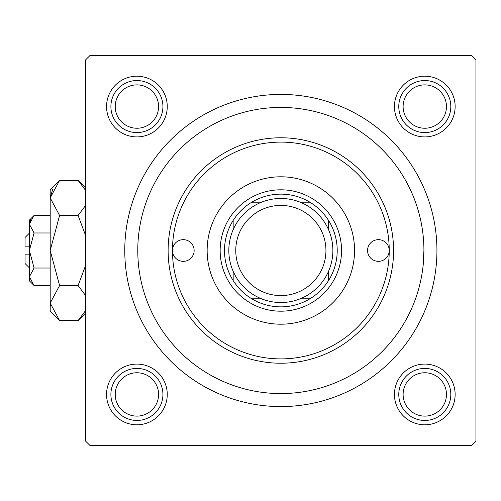 <?xml version="1.0" encoding="UTF-8"?>
<svg xmlns="http://www.w3.org/2000/svg" width="501" height="501" viewBox="0 0 501 501"><rect width="100%" height="100%" fill="white"/><g stroke="black" fill="none" stroke-linecap="round" stroke-linejoin="round"><path stroke-width="0.75" d="M394.444 106.556A30.348 30.348 0 0 1 424.792 76.208A30.348 30.348 0 0 1 455.14 106.556A30.348 30.348 0 0 1 424.792 136.911A30.348 30.348 0 0 1 394.444 106.556M394.444 394.444A30.348 30.348 0 0 1 424.792 364.089A30.348 30.348 0 0 1 455.14 394.444A30.348 30.348 0 0 1 424.792 424.792A30.348 30.348 0 0 1 394.444 394.444M106.556 394.444A30.348 30.348 0 0 1 136.911 364.089A30.348 30.348 0 0 1 167.259 394.444A30.348 30.348 0 0 1 136.911 424.792A30.348 30.348 0 0 1 106.556 394.444M106.556 106.556A30.348 30.348 0 0 1 136.911 76.208A30.348 30.348 0 0 1 167.259 106.556A30.348 30.348 0 0 1 136.911 136.911A30.348 30.348 0 0 1 106.556 106.556M124.768 250.5A156.08 156.08 0 0 1 280.848 94.42A156.08 156.08 0 0 1 436.928 250.5A156.08 156.08 0 0 1 280.848 406.58A156.08 156.08 0 0 1 124.768 250.5M471.616 55.398L90.086 55.398L85.746 59.732L85.746 441.268L90.086 445.602L471.616 445.602L475.95 441.268L475.95 59.732L471.616 55.398M422.969 266.964L423.921 250.5A143.073 143.073 0 0 0 280.848 107.427A143.073 143.073 0 0 0 137.775 250.5A143.073 143.073 0 0 0 280.848 393.573A143.073 143.073 0 0 0 423.921 250.5M389.239 250.5A10.84 10.84 0 0 0 378.399 239.66A10.84 10.84 0 0 0 367.559 250.5A10.84 10.84 0 0 0 378.399 261.34A10.84 10.84 0 0 0 389.239 250.5A108.391 108.391 0 0 0 280.848 142.109A108.391 108.391 0 0 0 172.457 250.5A108.391 108.391 0 0 0 280.848 358.891A108.391 108.391 0 0 0 389.239 250.5M194.137 250.5A10.84 10.84 0 0 0 183.297 239.66A10.84 10.84 0 0 0 172.457 250.5A10.84 10.84 0 0 0 183.297 261.34A10.84 10.84 0 0 0 194.137 250.5M354.551 250.5A73.703 73.703 0 0 0 280.848 176.797A73.703 73.703 0 0 0 207.145 250.5A73.703 73.703 0 0 0 280.848 324.203A73.703 73.703 0 0 0 354.551 250.5M393.573 250.5A112.725 112.725 0 0 1 280.848 363.225A112.725 112.725 0 0 1 168.123 250.5A112.725 112.725 0 0 1 280.848 137.775A112.725 112.725 0 0 1 393.573 250.5M403.111 394.444A21.681 21.681 0 0 0 424.792 416.118A21.681 21.681 0 0 0 446.466 394.444A21.681 21.681 0 0 0 424.792 372.763A21.681 21.681 0 0 0 403.111 394.444M450.806 394.444A26.014 26.014 0 0 1 424.792 420.452A26.014 26.014 0 0 1 398.777 394.444A26.014 26.014 0 0 1 424.792 368.429A26.014 26.014 0 0 1 450.806 394.444M115.23 394.444A21.681 21.681 0 0 0 136.911 416.118A21.681 21.681 0 0 0 158.585 394.444A21.681 21.681 0 0 0 136.911 372.763A21.681 21.681 0 0 0 115.23 394.444M162.919 394.444A26.014 26.014 0 0 1 136.911 420.452A26.014 26.014 0 0 1 110.896 394.444A26.014 26.014 0 0 1 136.911 368.429A26.014 26.014 0 0 1 162.919 394.444M446.466 106.556A21.681 21.681 0 0 0 424.792 84.882A21.681 21.681 0 0 0 403.111 106.556A21.681 21.681 0 0 0 424.792 128.237A21.681 21.681 0 0 0 446.466 106.556M398.777 106.556A26.014 26.014 0 0 1 424.792 80.548A26.014 26.014 0 0 1 450.806 106.556A26.014 26.014 0 0 1 424.792 132.571A26.014 26.014 0 0 1 398.777 106.556M158.585 106.556A21.681 21.681 0 0 0 136.911 84.882A21.681 21.681 0 0 0 115.23 106.556A21.681 21.681 0 0 0 136.911 128.237A21.681 21.681 0 0 0 158.585 106.556M110.896 106.556A26.014 26.014 0 0 1 136.911 80.548A26.014 26.014 0 0 1 162.919 106.556A26.014 26.014 0 0 1 136.911 132.571A26.014 26.014 0 0 1 110.896 106.556M280.848 194.137A56.362 56.362 0 0 0 250.813 202.811L260.057 202.811L250.813 202.811A56.362 56.362 0 0 0 233.159 280.535L233.159 271.291L233.159 280.535A56.362 56.362 0 0 0 310.889 298.189L301.64 298.189L310.889 298.189A56.362 56.362 0 0 0 328.543 280.535L328.543 271.291L328.543 280.535A56.362 56.362 0 0 0 328.543 220.465L328.543 229.708L328.543 220.465A56.362 56.362 0 0 0 310.889 202.811L301.64 202.811L310.889 202.811A56.362 56.362 0 0 0 280.848 194.137M280.848 311.196A60.696 60.696 0 0 1 220.152 250.5A60.696 60.696 0 0 1 280.848 189.804A60.696 60.696 0 0 1 341.544 250.5A60.696 60.696 0 0 1 280.848 311.196M250.813 298.189L260.057 298.189L250.813 298.189M233.159 220.465L233.159 229.708L233.159 220.465M233.159 271.291A52.029 52.029 0 0 0 260.057 298.189M235.758 250.5A45.09 45.09 0 0 0 280.848 295.59A45.09 45.09 0 0 0 325.938 250.5A45.09 45.09 0 0 0 280.848 205.41A45.09 45.09 0 0 0 235.758 250.5M332.877 250.5A52.029 52.029 0 0 1 280.848 302.529A52.029 52.029 0 0 1 228.819 250.5A52.029 52.029 0 0 1 280.848 198.471A52.029 52.029 0 0 1 332.877 250.5M29.384 267.841L25.05 263.507L25.05 254.834L29.384 254.834M29.484 277.992L29.384 280.848L34.081 285.545L29.384 276.784L34.081 268.022L29.384 250.5L34.081 232.978L29.384 224.216L34.081 215.455L50.194 215.455M34.081 232.978L50.194 232.978M30.686 219.726L29.484 223.008M34.081 285.545L50.194 285.545M34.081 268.022L50.194 268.022M84.888 312.029L85.746 310.37L78.093 320.59L59.588 320.59L50.194 311.196L50.194 189.804L59.588 180.41L78.093 180.41L85.746 190.63M59.588 320.59L50.194 303.067L59.588 285.545L50.194 250.5L59.588 215.455L50.194 197.933L59.588 180.41M59.588 215.455L78.093 215.455L85.746 235.89M85.746 205.241L78.093 215.455M52.787 188.971L50.194 197.933M50.194 303.067L50.388 305.485M59.588 285.545L78.093 285.545L85.746 295.759M85.746 265.11L78.093 285.545M29.384 276.784L29.384 220.152L34.081 215.455M29.384 246.166L25.05 246.166L25.05 237.493L29.384 233.159M85.746 312.931L78.093 320.59M85.746 188.069L78.093 180.41"/></g></svg>

